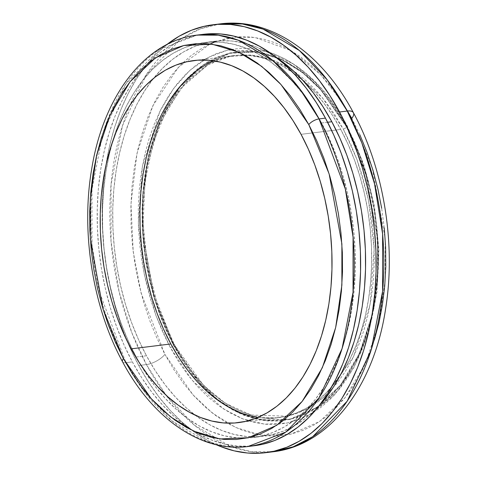 <?xml version="1.0" encoding="UTF-8"?>
<svg xmlns="http://www.w3.org/2000/svg" width="477" height="477" viewBox="0 0 477 477"><rect width="100%" height="100%" fill="white"/><g stroke="black" fill="none" stroke-linecap="round" stroke-linejoin="round"><path stroke-width="0.36" stroke-dasharray="2.38 1.79" d="M203.387 34.308L195.355 35.721L183.025 39.549L171.142 45.309L159.819 52.941L149.152 62.374L139.26 73.524L130.233 86.271L122.148 100.498L115.1 116.072L109.144 132.839L104.338 150.637L100.736 169.299L98.369 188.642L97.26 208.473L97.415 228.614L98.834 248.863L101.512 269.028L105.417 288.913L110.509 308.327L116.74 327.079L124.05 344.996L132.373 361.906L125.97 362.693A8.294 3.399 -28.3 0 1 122.535 361.751A8.294 3.399 151.7 0 0 125.97 362.693L145.252 392.756L171.994 420.893L206.791 441.422L226.796 446.418L247.885 446.532A207.286 130.251 83 0 1 125.97 362.693L132.373 361.906A207.286 130.251 -97 0 0 254.283 445.739M173.401 343.643L203.518 385.297L225.096 403.101L251.057 415.044L287.804 416.177L306.49 409.212L324.229 396.781L353.374 357.011L370.188 304.266L374.165 249.101L368.405 199.69L357.017 159.64L343.303 129.118A3.315 1.359 151.7 0 0 346.57 127.037L365.585 173.139L377.444 238.297L377.444 276.714L371.631 316.329L359.211 353.767L340.405 385.219L316.662 407.489L290.29 419.033L263.787 420.213L239.162 412.891L217.631 399.565L199.654 382.655L173.723 345.282A3.315 1.359 151.7 0 0 174.087 344.03A3.315 1.359 151.7 0 0 173.401 343.643L181.546 357.488L190.424 370.17L199.964 381.558L210.059 391.551L220.624 400.048L231.548 406.964L242.733 412.247L254.068 415.831L265.445 417.685L276.755 417.798L287.881 416.159L298.733 412.79L309.185 407.728L319.155 401.008L328.54 392.708L337.245 382.9L345.193 371.678L352.3 359.157L358.507 345.449L363.748 330.698L367.976 315.035L371.148 298.614L373.229 281.591L374.207 264.139L374.069 246.418L372.817 228.596L370.462 210.852L367.028 193.352L362.55 176.269L357.064 159.765L350.631 144L343.303 129.118L335.164 115.273L326.28 102.597L316.746 91.208L306.651 81.215L296.086 72.719L285.163 65.796L273.977 60.519L262.642 56.936L251.266 55.082L239.955 54.968L228.823 56.608L217.977 59.971L207.519 65.039L197.556 71.759L188.171 80.058L179.465 89.867L171.517 101.088L164.41 113.609L158.203 127.311L152.962 142.068L148.735 157.732L145.563 174.153L143.482 191.17L142.504 208.628L142.641 226.348L143.893 244.17L146.248 261.915L149.683 279.409L154.16 296.497L159.646 313.001L166.079 328.766L173.401 343.643A3.315 1.359 -28.3 0 1 174.087 344.03A3.315 1.359 -28.3 0 1 173.723 345.282L166.27 330.15L159.723 314.11L154.149 297.314L149.587 279.939L146.093 262.135L143.696 244.081L142.426 225.955L142.283 207.924L143.279 190.168L145.402 172.853L148.627 156.146L152.926 140.214L158.257 125.201L164.571 111.26L171.803 98.518L179.889 87.106L188.749 77.125L198.289 68.682L208.431 61.849L219.074 56.691L230.105 53.269L241.428 51.599L252.935 51.713L264.508 53.603L276.04 57.246L287.416 62.618L298.53 69.66L309.281 78.306L319.554 88.472L329.255 100.057L338.288 112.954L346.57 127.037L354.023 142.176L360.57 158.215L366.145 175.005L370.707 192.386L374.201 210.19L376.597 228.239L377.867 246.37L378.011 264.401L377.015 282.157L374.892 299.473L371.666 316.179L367.368 332.111L362.037 347.125L355.723 361.065L348.49 373.801L340.405 385.219L331.551 395.194L322.005 403.643L311.863 410.476L301.225 415.628L290.189 419.056L278.866 420.72L267.358 420.613L255.785 418.723L244.254 415.073L232.877 409.707L221.763 402.666L211.013 394.02L200.739 383.854L191.038 372.269L182.005 359.372L173.723 345.282L154.709 299.186L142.856 234.028L142.85 195.612L148.663 155.991L161.083 118.552L179.889 87.106L203.631 64.83L230.003 53.293L256.507 52.106L281.132 59.428L302.662 72.754L320.639 89.67L346.57 127.037A3.315 1.359 -28.3 0 1 343.303 129.118L322.44 97.761L292.085 69.976L273.178 60.209L252.22 55.171L230.039 56.34L207.859 64.848L180.527 88.543L159.461 124.258L146.749 167.266L142.444 211.925L145.014 253.681L152.3 289.921L173.401 343.643M346.397 125.218L368.268 180.896L375.816 218.454L378.482 261.73L374.022 308.011L360.845 352.581L339.01 389.596L310.688 414.155L287.703 422.974L264.711 424.184L242.99 418.961L223.397 408.843L191.939 380.05L170.313 347.548A3.315 1.359 151.7 0 0 173.58 345.461L199.553 382.894L217.56 399.833L239.126 413.183L263.793 420.517L290.344 419.337L316.758 407.775L340.536 385.464L359.372 353.964L371.816 316.46L377.635 276.779L377.635 238.303L365.758 173.038L346.713 126.858A3.315 1.359 151.7 0 0 347.077 125.606A3.315 1.359 151.7 0 0 346.397 125.218L353.982 140.637L360.654 156.981L366.336 174.081L370.981 191.79L374.54 209.922L376.979 228.316L378.279 246.782L378.422 265.146L377.408 283.237L375.25 300.874L371.959 317.897L367.582 334.127L362.15 349.42L355.717 363.623L348.347 376.597L340.113 388.224L331.092 398.39L321.367 406.994L311.034 413.953L300.2 419.205L288.955 422.7L277.423 424.393L265.701 424.28L253.913 422.354L242.167 418.639L230.576 413.171L219.253 405.999L208.306 397.192L197.842 386.835L187.956 375.035L178.75 361.894L170.313 347.548L162.723 332.129L156.057 315.786L150.374 298.68L145.729 280.977L142.17 262.839L139.731 244.451L138.431 225.985L138.288 207.62L139.302 189.53L141.46 171.887L144.746 154.87L149.128 138.64L154.56 123.346L160.993 109.144L168.363 96.169L176.597 84.542L185.619 74.376L195.343 65.772L205.67 58.808L216.51 53.561L227.75 50.067L239.287 48.374L251.009 48.487L262.797 50.413L274.543 54.128L286.134 59.595L297.457 66.768L308.404 75.575L318.869 85.932L328.754 97.731L337.954 110.873L346.397 125.218A3.315 1.359 -28.3 0 1 347.077 125.606A3.315 1.359 -28.3 0 1 346.713 126.858L338.42 112.751L329.368 99.83L319.65 88.227L309.358 78.043L298.596 69.386L287.464 62.332L276.064 56.954L264.514 53.299L252.923 51.409L241.398 51.295L230.057 52.965L219.003 56.399L208.348 61.563L198.188 68.408L188.63 76.869L179.757 86.862L171.66 98.292L164.416 111.052L158.09 125.016L152.747 140.053L148.442 156.015L145.211 172.746L143.088 190.09L142.092 207.877L142.229 225.937L143.505 244.099L145.908 262.177L149.408 280.011L153.97 297.415L159.562 314.236L166.115 330.305L173.58 345.461L181.874 359.575L190.925 372.489L200.644 384.098L210.935 394.276L221.698 402.94L232.83 409.987L244.23 415.372L255.779 419.021L267.37 420.911L278.896 421.024L290.237 419.361L301.291 415.926L311.946 410.763L322.106 403.918L331.664 395.457L340.536 385.464L348.633 374.028L355.884 361.268L362.204 347.304L367.546 332.272L371.851 316.311L375.083 299.574L377.206 282.235L378.201 264.443L378.064 246.382L376.788 228.227L374.385 210.148L370.885 192.314L366.324 174.904L360.731 158.084L354.178 142.021L346.713 126.858L320.741 89.426L302.734 72.486L281.168 59.142L256.501 51.802L229.95 52.989L203.542 64.55L179.757 86.862L160.922 118.362L148.478 155.86L142.659 195.546L142.659 234.022L154.536 299.288L173.58 345.461A3.315 1.359 -28.3 0 1 170.313 347.548L156.104 315.917L144.304 274.412L138.336 223.2L142.456 166.032L159.884 111.368L173.622 88.448L190.084 70.155L208.467 57.264L227.833 50.049L265.922 51.224L292.824 63.608L315.19 82.05L346.397 125.218M359.855 134.758L351.799 118.391L342.844 103.163L333.077 89.217L322.589 76.69L311.481 65.701L299.86 56.352L287.84 48.737L275.539 42.936L263.071 38.989L250.556 36.95L238.118 36.824L225.871 38.625L213.94 42.334L202.439 47.909L191.474 55.296L181.153 64.431L171.577 75.217L162.836 87.559L155.013 101.333L148.186 116.406L142.42 132.636L137.77 149.867L134.287 167.928L131.992 186.65L130.919 205.849L131.068 225.347L132.445 244.945L135.033 264.467L138.813 283.714L143.744 302.507L149.772 320.663L156.855 338.008L164.911 354.369A14.924 6.112 -28.3 0 1 146.433 364.571L131.801 332.648L119.113 291.709L111.046 241.547L111.075 184.331L122.476 125.707L146.522 74.364L180.956 38.923L200.459 28.799L220.44 23.85A215.574 135.462 -97 0 0 116.531 148.198A215.574 135.462 -97 0 0 146.433 364.571L138.753 365.519L148.377 381.88L158.871 396.858L170.14 410.321L182.077 422.127L194.556 432.174L207.471 440.349L216.176 444.695A215.574 135.462 83 0 1 138.753 365.519L146.433 364.571A215.574 135.462 -97 0 0 273.226 451.761L251.29 451.647L230.486 446.448L194.3 425.096L166.491 395.832L146.433 364.571A14.924 6.112 151.7 0 0 164.911 354.369L192.946 394.777L212.384 413.064L235.668 427.475L262.29 435.388L290.952 434.112L319.459 421.632L345.133 397.55L365.465 363.546L378.899 323.066L385.177 280.226L385.177 238.691L372.358 168.238L351.799 118.391A14.924 6.112 151.7 0 0 353.415 112.733M327.621 122.255L321.581 123A198.992 125.046 83 0 1 349.188 322.726A198.992 125.046 83 0 1 253.269 437.51A198.992 125.046 83 0 1 140.178 364.064A198.992 125.046 83 0 1 136.237 357.029L146.475 355.764A198.992 125.046 -97 0 0 195.021 415.097A198.992 125.046 -97 0 0 263.513 436.246A198.992 125.046 -97 0 0 319.441 405.378L315.714 409.284L305.477 418.341L294.607 425.669L283.195 431.196L271.365 434.875L259.22 436.658L246.883 436.538L234.475 434.511L222.109 430.6L209.91 424.846L197.991 417.292L186.465 408.026L175.453 397.126L165.048 384.7L155.359 370.867L146.475 355.764L136.237 357.029A198.992 125.046 83 0 1 112.691 141.252A198.992 125.046 83 0 1 204.55 42.519A198.992 125.046 83 0 1 321.581 123L327.621 122.255M257.938 417.411A182.411 114.623 -97 0 0 278.127 417.739A182.411 114.623 -97 0 0 339.624 376.538A182.411 114.623 -97 0 0 340.745 129.434L301.059 134.329L340.745 129.434A182.411 114.623 -97 0 0 233.462 55.66A182.411 114.623 -97 0 0 213.958 60.883M194.992 72.075L204.961 65.355L215.419 60.287L226.265 56.924L237.397 55.284L248.702 55.398L260.078 57.252L271.413 60.835L282.599 66.112L293.528 73.035L304.087 81.531L314.188 91.524L323.722 102.913L332.606 115.589L340.745 129.434L348.067 144.316L354.506 160.081L359.986 176.585L364.47 193.668L367.904 211.168L370.259 228.912L371.511 246.734L371.649 264.455L370.671 281.907L368.584 298.93L365.412 315.351L361.19 331.014L355.949 345.765L349.742 359.473L342.629 371.994L334.687 383.216L325.976 393.018L316.597 401.324L306.628 408.044L296.169 413.106L285.324 416.475L274.192 418.114L262.887 418.001L251.51 416.147L240.175 412.563M210.077 43.973L178.183 67.513L152.849 105.745L136.959 153.511L130.966 204.084L133.214 251.773L141.15 293.23L164.911 354.369L173.867 369.597L183.633 383.544L194.121 396.077L205.229 407.066L216.85 416.415L228.871 424.023L241.171 429.831L253.639 433.772L266.154 435.817L278.592 435.936L290.839 434.136L302.77 430.433L314.271 424.858L325.236 417.47L335.558 408.336L345.133 397.55L353.874 385.207L361.697 371.434L368.524 356.361L374.29 340.131M384.265 227.815L381.672 208.3M138.753 365.519A215.574 135.462 83 0 1 166.825 44.564L156.206 54.008L145.914 65.599L136.523 78.86L128.122 93.653L120.788 109.853L114.593 127.287L109.597 145.801L105.852 165.209L103.39 185.32L102.233 205.951L102.394 226.897L103.879 247.957L106.657 268.927L110.718 289.605L116.012 309.794L122.494 329.297L130.102 347.936L138.753 365.519M214.787 41.255A198.992 125.046 -97 0 1 276.541 57.61L268.39 52.661L256.191 46.901L243.825 42.99L231.417 40.968L219.08 40.843L206.935 42.632L195.105 46.305L183.699 51.832L172.823 59.16L162.585 68.217L153.087 78.92L144.418 91.155L136.66 104.815L129.893 119.769L124.175 135.862L119.566 152.95L116.108 170.861L113.83 189.429L112.763 208.473L112.918 227.809L114.283 247.247L116.853 266.601L120.598 285.693L125.487 304.332L131.467 322.333L138.485 339.535L146.475 355.764A198.992 125.046 -97 0 1 153.487 78.413A198.992 125.046 -97 0 1 214.787 41.255L204.55 42.519M203.53 34.29A207.286 130.251 -97 0 0 103.622 153.856A207.286 130.251 -97 0 0 132.373 361.906L141.627 377.635L151.716 392.04L162.556 404.985L174.027 416.338L186.03 425.997L198.45 433.861L211.156 439.86L224.041 443.932L236.968 446.043L249.817 446.168L254.146 445.756M136.237 357.029L128.247 340.799L121.224 323.597L115.243 305.59L110.354 286.957L106.609 267.865L104.04 248.511L102.674 229.067L102.525 209.737L103.592 190.693L105.864 172.125L109.322 154.214L113.931 137.126L119.649 121.033L126.423 106.079L134.18 92.419L142.85 80.184L152.342 69.481L162.579 60.424L173.455 53.096L184.861 47.569L196.697 43.896L208.837 42.107L221.173 42.226L233.581 44.254L245.947 48.165L258.152 53.925L270.071 61.473L281.591 70.745L292.61 81.645L303.014 94.07L312.703 107.897L321.581 123L329.571 139.23L336.589 156.432L342.575 174.439L347.465 193.072L351.209 212.164L353.779 231.518L355.144 250.962L355.293 270.292L354.226 289.336L351.954 307.903L348.496 325.815L343.881 342.903L338.163 359.002L331.396 373.95L323.639 387.61L314.969 399.851L305.471 410.548L295.239 419.605L284.364 426.933L272.957 432.46L261.122 436.133L248.982 437.922L236.646 437.803L224.232 435.775L211.866 431.864L199.666 426.104L187.747 418.556L176.222 409.29L165.209 398.384L154.804 385.965L145.115 372.132L136.237 357.029M125.97 362.693A207.286 130.251 83 0 1 97.219 154.643A207.286 130.251 83 0 1 197.132 35.077L159.163 49.578L126.053 83.648L102.931 133.017L91.972 189.387L91.948 244.403L99.699 292.639L125.97 362.693M342.432 102.525L320.58 74.537L291.358 50.759L255.123 37.474L235.215 37.081L214.978 41.928M251.057 415.044C220.994 406.076 195.337 382.405 174.081 344.03L158.084 307.105L147.56 266.291L143.1 223.844L144.942 182.083L152.98 143.315L166.741 109.686L185.404 83.052L207.859 64.848M310.688 414.155L334.621 394.813L354.244 366.962L368.59 332.141L376.955 292.192L378.911 249.256L374.362 205.635L363.557 163.665L347.071 125.6C325.201 85.794 298.149 61.002 265.922 51.224M263.513 436.246L253.269 437.51M193.775 60.555L233.462 55.66M238.434 422.634L278.127 417.739"/><path stroke-width="0.72" d="M308.78 124.58L329.172 174.016L341.884 243.884L341.884 285.079L335.653 327.562L322.333 367.707L302.168 401.425L276.708 425.311L248.434 437.689L220.01 438.959L193.602 431.107L170.516 416.815L151.239 398.683L123.43 358.609A8.294 3.399 151.7 0 0 122.535 361.751A8.294 3.399 -28.3 0 1 123.43 358.609L115.44 342.379L108.422 325.177L102.442 307.17L97.552 288.537L93.808 269.445L91.238 250.091L89.873 230.647L89.718 211.317L90.785 192.273L93.063 173.706L96.521 155.794L101.13 138.706L106.848 122.613L113.615 107.659L121.373 93.999L130.042 81.758L139.54 71.061L149.778 62.004L160.654 54.676L172.06 49.149L183.889 45.476L196.035 43.687L208.371 43.806L220.779 45.834L233.146 49.745L245.345 55.505L257.27 63.053L268.789 72.319L279.808 83.225L290.207 95.644L299.896 109.477L308.78 124.58L316.77 140.81L323.788 158.012L329.774 176.019L334.657 194.652L338.408 213.744L340.972 233.098L342.343 252.542L342.492 271.872L341.425 290.916L339.153 309.484L335.689 327.395L331.08 344.483L325.362 360.576L318.594 375.53L310.837 389.19L302.168 401.425L292.669 412.128L282.432 421.185L271.562 428.513L260.15 434.04L248.32 437.713L236.175 439.502L223.838 439.383L211.43 437.355L199.064 433.444L186.865 427.684L174.946 420.136L163.42 410.864L152.407 399.964L142.003 387.539L132.314 373.712L123.43 358.609L103.044 309.174L90.332 239.305L90.326 198.11L96.557 155.627L109.883 115.482L130.042 81.758L155.502 57.872L183.782 45.5L212.199 44.23L238.607 52.082L261.694 66.375L280.977 84.507L308.78 124.58A8.294 3.399 -28.3 0 1 319.041 118.916A8.294 3.399 151.7 0 0 308.78 124.58M254.146 445.756L262.463 444.308L274.788 440.48L286.671 434.72L298 427.088L308.661 417.655L318.558 406.511L327.586 393.758L335.665 379.531L342.719 363.957L348.675 347.19L353.475 329.392L357.082 310.73L359.449 291.393L360.558 271.556L360.403 251.415L358.978 231.166L356.307 211.001L352.402 191.116L347.31 171.702L341.079 152.95L333.763 135.033L325.445 118.123A207.286 130.251 -97 0 1 354.196 326.173A207.286 130.251 -97 0 1 254.283 445.739L247.885 446.532L285.848 432.031L318.958 397.961L342.081 348.592L353.046 292.222L353.069 237.206L345.312 188.97L319.041 118.916A207.286 130.251 83 0 1 347.799 326.966A207.286 130.251 83 0 1 247.885 446.532C201.282 452.721 152.622 418.55 122.535 361.751C92.675 307.015 80.75 232.066 91.751 168.679C103.402 95.925 145.169 40.855 197.132 35.077A207.286 130.251 83 0 1 319.041 118.916L325.445 118.123L319.041 118.916L299.759 88.853L273.017 60.716L238.22 40.187L218.222 35.191L197.132 35.077L203.53 34.29A207.286 130.251 -97 0 1 325.445 118.123L316.191 102.394L306.097 87.989L295.263 75.044L283.791 63.691L271.783 54.032L259.369 46.168L246.657 40.169L233.778 36.097L220.851 33.986L208.002 33.861L203.387 34.308M353.415 112.733A14.924 6.112 151.7 0 0 347.226 111.04L361.864 142.963L374.552 183.895L382.614 234.058L382.59 291.28L371.189 349.903L347.143 401.246L312.709 436.682L293.206 446.806L273.226 451.761A215.574 135.462 -97 0 0 377.134 327.407A215.574 135.462 -97 0 0 347.226 111.04L339.546 111.988A215.574 135.462 83 0 1 369.448 328.355A215.574 135.462 83 0 1 265.54 452.703A215.574 135.462 83 0 1 216.182 444.695L220.69 446.591L234.088 450.825L247.533 453.019L260.895 453.15L274.048 451.218L286.868 447.235L299.228 441.249L311.004 433.307L322.094 423.498L332.386 411.907L341.776 398.647L350.178 383.848L357.511 367.654L363.707 350.213L368.703 331.706L372.448 312.298L374.91 292.18L376.067 271.556L375.906 250.61L374.427 229.55L371.643 208.58L367.582 187.902L362.287 167.707L355.806 148.204L348.204 129.571L339.546 111.988L347.226 111.04A215.574 135.462 -97 0 0 220.44 23.85L242.376 23.963L263.179 29.157L299.365 50.514L327.174 79.778L347.226 111.04A14.924 6.112 -28.3 0 1 353.415 112.733A14.924 6.112 -28.3 0 1 351.799 118.391L342.432 102.525M331.825 121.736L327.621 122.255L331.825 121.736L322.941 106.633L313.252 92.806L302.853 80.38L291.835 69.481L276.541 57.604A198.992 125.046 -97 0 1 331.825 121.736A198.992 125.046 -97 0 1 319.441 405.378L325.213 398.587L333.882 386.346L341.639 372.686L348.407 357.738L354.125 341.639L358.734 324.551L362.198 306.639L364.47 288.072L365.537 269.028L365.388 249.698L364.017 230.26L361.453 210.9L357.702 191.814L352.819 173.175L346.833 155.168L339.815 137.966L331.825 121.736M131.157 348.854A182.411 114.623 83 0 1 105.852 165.775A182.411 114.623 83 0 1 193.775 60.555A182.411 114.623 83 0 1 301.059 134.329L292.914 120.49L284.036 107.808L274.496 96.42L264.401 86.426L253.836 77.93L242.912 71.007L231.727 65.731L220.392 62.147L209.015 60.293L197.705 60.18L186.579 61.819L175.733 65.188L165.275 70.25L155.305 76.97L145.92 85.27L137.215 95.078L129.267 106.299L122.16 118.821L115.953 132.523L110.712 147.28L106.484 162.943L103.312 179.364L101.231 196.381L100.253 213.839L100.391 231.56L101.643 249.382L103.998 267.126L107.432 284.626L111.91 301.708L117.396 318.213L123.829 333.978L131.157 348.854L139.296 362.699L148.18 375.381L157.714 386.769L167.809 396.763L178.374 405.259L189.303 412.176L200.483 417.458L211.818 421.042L223.194 422.896L234.505 423.01L245.637 421.37L256.483 418.001L266.941 412.939L276.904 406.219L286.289 397.919L294.995 388.111L302.943 376.89L310.05 364.368L316.257 350.661L321.498 335.909L325.725 320.246L328.897 303.825L330.978 286.802L331.956 269.35L331.819 251.629L330.567 233.808L328.212 216.063L324.777 198.563L320.3 181.481L314.814 164.976L308.38 149.212L301.059 134.329A182.411 114.623 83 0 1 326.357 317.414A182.411 114.623 83 0 1 238.434 422.634A182.411 114.623 83 0 1 131.157 348.854L170.844 343.959L131.157 348.854M213.958 60.883A182.411 114.623 -97 0 0 170.844 343.959A182.411 114.623 -97 0 0 257.938 417.411M240.175 412.563L228.99 407.28L218.061 400.364L207.501 391.867L197.4 381.874L187.866 370.486L178.982 357.804L170.844 343.959L163.522 329.082L157.082 313.317L151.603 296.813L147.119 279.725L143.684 262.231L141.329 244.486L140.077 226.664L139.94 208.944L140.918 191.486L143.005 174.469L146.177 158.048L150.398 142.385L155.639 127.627L161.846 113.925L168.959 101.404L176.901 90.183L185.613 80.374L194.992 72.075M374.29 340.131L378.935 322.899L382.423 304.839L384.718 286.117L385.792 266.911L385.643 247.42L384.265 227.815M381.672 208.3L377.897 189.053L372.966 170.259L366.932 152.103L359.855 134.758M166.825 44.564A215.574 135.462 83 0 1 212.76 24.798A215.574 135.462 83 0 1 339.546 111.988L329.923 95.627L319.429 80.643L308.16 67.179L296.229 55.374L283.743 45.333L270.829 37.152L257.61 30.916L244.218 26.676L230.773 24.482L217.405 24.351L204.251 26.289L191.432 30.266L179.078 36.258L166.825 44.564M214.978 41.928L210.077 43.973M212.76 24.798L220.44 23.85C270.888 17.267 322.19 53.74 353.421 112.739C383.657 168.256 396.053 243.407 385.732 308.011C374.433 385.1 330.352 445.232 273.226 451.761L265.54 452.703"/></g></svg>
